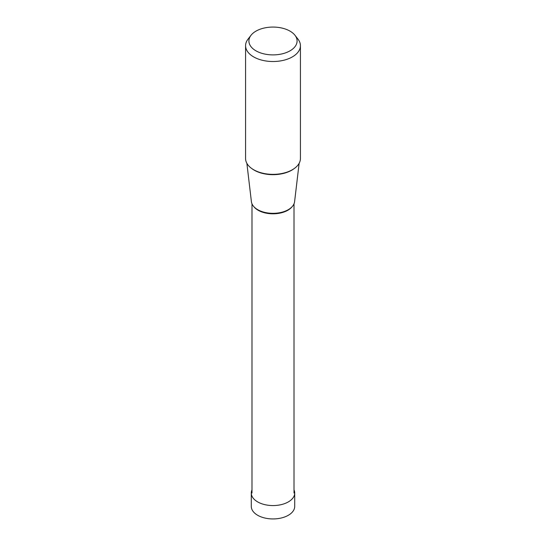 <?xml version="1.0" encoding="UTF-8"?>
<svg xmlns="http://www.w3.org/2000/svg" width="546" height="546" viewBox="0 0 546 546"><rect width="100%" height="100%" fill="white"/><g stroke="black" fill="none" stroke-linecap="round" stroke-linejoin="round"><path stroke-width="0.82" d="M294.71 493.031L294.71 506.408A21.71 12.538 180 0 1 281.306 517.983A21.71 12.538 180 0 1 257.651 515.267A21.71 12.538 180 0 1 251.29 506.408L251.29 493.031A21.71 12.538 0 0 0 257.651 501.897A21.71 12.538 0 0 0 281.306 504.613A21.71 12.538 0 0 0 294.71 493.031A21.71 12.538 0 0 0 294.014 489.885M251.986 489.885A21.71 12.538 0 0 0 251.29 493.031M300.423 45.687L300.423 158.524A27.423 15.834 180 0 1 283.497 173.15A27.423 15.834 180 0 1 253.61 169.717A27.423 15.834 180 0 1 245.577 158.524L245.577 45.687A27.423 15.834 0 0 0 253.61 56.88A27.423 15.834 0 0 0 283.497 60.313A27.423 15.834 0 0 0 300.423 45.687A27.423 15.834 0 0 0 298.034 39.223L294.997 35.306A24.099 13.916 0 0 0 290.042 31.142A24.099 13.916 0 0 0 251.003 35.306A24.099 13.916 0 0 0 255.958 50.819A24.099 13.916 0 0 0 286.664 52.443A24.099 13.916 0 0 0 294.997 35.306M251.003 35.306L247.966 39.223A27.423 15.834 0 0 0 245.577 45.687M299.126 163.336L294.594 201.686A21.642 12.497 180 0 1 280.596 212.537A21.642 12.497 180 0 1 257.698 209.671A21.642 12.497 180 0 1 251.406 201.686L246.874 163.336M251.863 168.612A26.536 15.322 0 0 0 254.238 170.181A26.536 15.322 0 0 0 294.137 168.612M253.767 206.565A21.014 12.135 0 0 0 258.142 210.251A21.014 12.135 0 0 0 292.233 206.565M294.014 493.038L294.014 203.815M251.986 493.038L251.986 203.815"/></g></svg>
